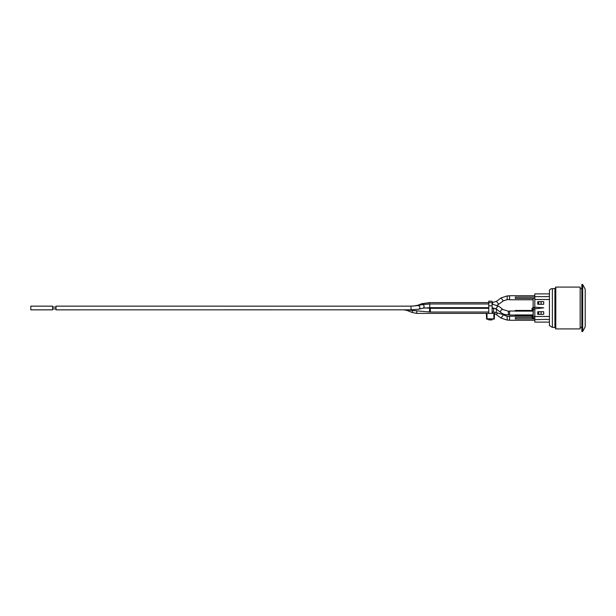 <?xml version="1.0" encoding="UTF-8"?>
<svg xmlns="http://www.w3.org/2000/svg" width="616" height="616" viewBox="0 0 616 616"><rect width="100%" height="100%" fill="white"/><g stroke="black" fill="none" stroke-linecap="round" stroke-linejoin="round"><path stroke-width="0.92" d="M534.803 295.734L509.601 295.734L509.601 299.769L533.117 299.769M534.803 298.421L515.315 298.421L515.315 297.081L534.803 297.081M515.315 311.026L509.601 311.026L509.601 315.053L515.315 315.053M533.117 311.142L515.315 311.142L515.315 310.433L533.117 310.433L533.117 315.646L515.315 315.646L515.315 314.938L533.117 314.938M532.108 316.231L509.601 316.231L509.601 320.266L534.803 320.266M534.803 318.919L515.315 318.919L515.315 317.579L532.108 317.579M534.803 296.635L546.561 296.635L534.803 296.635L534.803 308L532.278 308L532.108 310.433M549.418 293.886L534.803 293.886L534.803 296.327M533.117 308.169L533.117 312.066M533.117 310.433L533.287 308M534.803 319.673L546.561 319.365L534.803 319.673L534.803 322.114L549.418 322.114M532.108 317.91L532.278 315.646M532.108 315.646L532.108 316.401L533.117 316.401L533.117 315.646M492.13 301.286L488.765 301.124L492.13 301.286L492.13 302.633L488.765 302.633L488.765 305.829L492.13 305.829L492.13 302.633L496.465 301.34L498.667 304.304L497.143 305.236M492.13 305.829L492.13 313.367M492.13 319.242L492.13 319.912L488.765 319.912L488.765 319.242L487.002 319.242L492.13 319.242M412.766 310.487A1.848 0.47 -68.8 0 0 412.658 310.764A1.848 0.47 -68.8 0 0 412.458 312.574L416.755 313.367L486.347 313.367L487.002 319.242A0.424 0.424 0 0 1 486.586 318.842L486.347 313.367L494.548 313.367L494.309 318.842A0.424 0.424 0 0 1 493.893 319.242A0.424 0.424 0 0 0 494.309 318.842L493.893 319.242M429.252 303.981L429.252 302.633L488.765 302.633L488.765 301.286M488.765 313.367L488.765 305.829M487.51 319.242L488.349 319.242L487.51 319.242M492.546 319.242L488.349 319.242M52.637 308L52.637 306.152L30.8 306.152L30.8 309.848L52.637 309.848L52.637 308M412.851 309.817L56.002 309.848L56.002 306.152L411.018 306.152L417.856 305.621A1.848 1.586 -103.5 0 1 418.711 309.217L422.93 308.208A1.848 1.586 -103.5 0 0 422.068 304.612L429.768 303.981L429.768 307.677L422.93 308.208M537.737 301.701L541.102 301.701L541.102 304.219L537.737 304.219M533.117 298.421L533.117 307.5L534.803 307.5M538.577 301.701L538.577 304.219M534.803 307.161L543.705 307.831L534.803 308.839L534.803 319.365M537.737 304.273L537.737 301.647L543.705 301.647L543.705 304.273L537.737 304.273M533.287 318.079L534.803 318.079L533.117 317.91L533.287 309.679L534.803 309.679M534.803 318.079L532.278 318.079M538.577 311.781L541.102 311.781L541.102 314.299L538.577 314.299L538.577 311.781L537.737 311.781M533.117 314.014L533.117 317.91M532.108 309.679L532.108 308.169M537.737 314.299L538.577 314.299M534.803 308L534.803 308.839M537.737 314.353L537.737 311.727L543.705 311.727L543.705 314.353L537.737 314.353M549.418 296.327L549.418 325.641L552.375 327.404L552.375 288.596A3.357 3.357 0 0 0 549.418 290.359L549.418 296.327L546.561 296.635M546.561 319.365L549.418 319.673M549.418 316.501L534.803 316.501M549.418 299.499L534.803 299.499M552.375 288.596L554.924 288.596L554.924 327.404L555.801 328.913L555.801 287.087L554.924 288.596M580.157 288.596L581.843 288.596M555.801 328.913L580.157 328.913L580.157 287.087L555.801 287.087M585.2 289.181L585.2 326.819L582.682 331.524L582.682 284.476L585.2 289.181M582.682 284.476L581.843 284.476L581.843 331.524L582.682 331.524M502.017 313.344A1.848 0.539 -72.5 0 0 502.194 314.283L493.524 312.019L493.524 308.323L495.249 308.431M488.765 312.019L430.361 312.019L430.361 308.323L425.102 307.877M430.361 312.019L429.406 311.981L429.737 308.3M492.223 308.323L492.223 307.707M493.893 313.367L493.893 318.842L487.002 318.842L487.002 313.367M498.991 306.383L503.018 309.586A1.848 1.086 -51.5 0 0 500.785 310.703A1.848 1.086 -51.5 0 0 500.723 312.481L496.688 309.278A1.848 1.086 -51.5 0 1 496.411 308.593A1.848 1.086 -51.5 0 1 496.75 307.5A1.848 1.086 -51.5 0 1 498.991 306.383L492.13 304.004M416.755 313.367L416.755 310.841M492.515 313.367L492.515 312.019M507.915 314.892L508.377 314.892L508.377 311.195L503.018 309.586M503.257 315.13L501.047 318.064L496.45 314.637L497.597 312.828M403.865 309.848L406.83 310.387A1.848 0.47 -68.8 0 1 406.699 310.017A1.848 0.47 -68.8 0 1 406.699 309.94M501.047 318.064L507.199 320.097L507.199 316.424M423.438 304.358A1.848 1.448 -111.2 0 0 421.744 303.734L417.702 305.305A1.848 1.448 -111.2 0 1 418.78 305.397M496.404 312.451A1.848 0.539 -72.5 0 1 496.203 311.881A1.848 0.539 -72.5 0 1 496.427 310.61A1.848 0.539 -72.5 0 1 496.912 309.455M429.406 311.981L405.382 309.825M502.194 314.283L506.19 314.722M418.711 309.217L411.018 309.848L411.018 306.152M492.515 304.027L492.515 302.664M503.257 300.87L501.047 297.936L496.465 301.34M507.199 299.576L507.199 295.903L501.047 297.936M533.117 316.401L534.803 316.401M532.278 310.433L532.278 309.679L533.117 309.679M493.524 312.019L492.13 312.019M488.765 307.677L429.768 307.677M496.688 309.278L492.13 307.707M52.637 308.924L56.002 308.924M52.637 307.076L56.002 307.076M496.465 314.661L494.54 313.675M412.458 312.574L406.83 310.387M509.601 316.401L507.199 316.401L502.117 314.26M509.601 320.097L507.199 320.097M429.252 302.633L421.744 303.734M493.524 308.323L492.13 308.323M488.765 308.323L430.361 308.323M500.723 312.481C502.802 314.06 505.351 314.861 508.377 314.892L506.19 314.892M422.068 304.612L417.856 305.621M488.765 303.981L429.768 303.981M509.601 311.195L508.377 311.195M509.601 314.892L508.377 314.892M412.72 306.129L417.702 305.305M509.601 299.599L507.199 299.599L503.249 300.901L498.667 304.304M509.601 295.903L507.199 295.903M552.375 327.404L554.924 327.404M580.157 327.404L581.843 327.404"/></g></svg>
